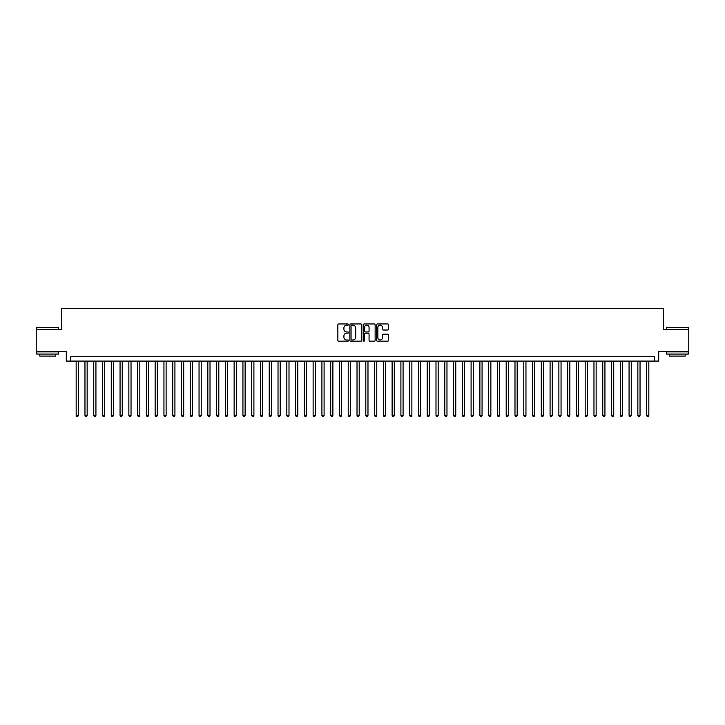 <?xml version="1.0" encoding="UTF-8"?>
<svg xmlns="http://www.w3.org/2000/svg" width="725" height="725" viewBox="0 0 725 725"><rect width="100%" height="100%" fill="white"/><g stroke="black" fill="none" stroke-linecap="round" stroke-linejoin="round"><path stroke-width="1.09" d="M348.462 324.564A0.607 0.607 0 0 0 347.855 323.957L338.702 323.957A0.861 0.861 0 0 0 337.841 324.818L337.841 340.324A0.861 0.861 0 0 0 338.702 341.185L347.855 341.185A0.607 0.607 0 0 0 348.462 340.587A0.607 0.607 0 0 0 347.855 339.98L346.668 339.98A2.755 2.755 0 0 1 343.913 337.225L343.913 335.929A2.755 2.755 0 0 1 346.668 333.174L347.855 333.174A0.607 0.607 0 0 0 348.462 332.576A0.607 0.607 0 0 0 347.855 331.968L346.668 331.968A2.755 2.755 0 0 1 343.913 329.213L343.913 327.917A2.755 2.755 0 0 1 346.668 325.163L347.855 325.163A0.607 0.607 0 0 0 348.462 324.564M387.676 330.029A0.861 0.861 0 0 0 388.537 329.168L388.537 324.818A0.861 0.861 0 0 0 387.676 323.957L377.507 323.957A0.861 0.861 0 0 0 376.647 324.818L376.647 340.324A0.861 0.861 0 0 0 377.507 341.185L387.676 341.185A0.861 0.861 0 0 0 388.537 340.324L388.537 335.068A0.861 0.861 0 0 0 387.676 334.207L383.326 334.207A0.861 0.861 0 0 0 382.465 335.068L382.465 337.678A2.302 2.302 0 0 1 380.163 339.98A2.302 2.302 0 0 1 377.852 337.678L377.852 327.473A2.302 2.302 0 0 1 380.163 325.163A2.302 2.302 0 0 1 382.465 327.473L382.465 329.168A0.861 0.861 0 0 0 383.326 330.029L387.676 330.029M654.303 361.095L658.69 361.095L658.69 351.444L688.75 351.444L688.75 329.503L663.52 329.503L663.52 308.442L61.48 308.442L61.48 329.503L36.25 329.503L36.25 351.444L66.31 351.444L66.31 361.095L654.303 361.095L654.303 356.709L70.697 356.709L70.697 361.095M361.748 324.818A0.861 0.861 0 0 0 360.887 323.957L350.719 323.957A0.861 0.861 0 0 0 349.858 324.818L349.858 340.324A0.861 0.861 0 0 0 350.719 341.185L360.887 341.185A0.861 0.861 0 0 0 361.748 340.324L361.748 324.818M364.113 323.957L374.281 323.957A0.861 0.861 0 0 1 375.142 324.818L375.142 340.324A0.861 0.861 0 0 1 374.281 341.185L369.931 341.185A0.861 0.861 0 0 1 369.07 340.324L369.07 334.035A0.861 0.861 0 0 0 368.209 333.174L365.318 333.174A0.861 0.861 0 0 0 364.458 334.035L364.458 340.587A0.607 0.607 0 0 1 363.859 341.185A0.607 0.607 0 0 1 363.252 340.587L363.252 324.818A0.861 0.861 0 0 1 364.113 323.957M351.67 325.163A0.607 0.607 0 0 0 351.063 325.77L351.063 339.382A0.607 0.607 0 0 0 351.67 339.98L352.921 339.98A2.755 2.755 0 0 0 355.676 337.225L355.676 327.917A2.755 2.755 0 0 0 352.921 325.163L351.67 325.163M369.07 327.51A2.302 2.302 0 0 0 366.768 325.208A2.302 2.302 0 0 0 364.458 327.51L364.458 331.108A0.861 0.861 0 0 0 365.318 331.968L368.209 331.968A0.861 0.861 0 0 0 369.07 331.108L369.07 327.51M76.179 361.095L76.179 415.416L78.373 415.416L78.373 361.095M78.373 415.416L77.72 416.558L76.841 416.558L76.179 415.416M36.948 327.31L58.625 327.573L36.948 327.31M47.66 354.072L36.685 354.072L36.685 351.879L58.625 351.879L58.625 354.072L47.66 354.072M55.553 354.072L55.553 356.093L39.757 356.093L39.757 354.072M666.638 327.31L688.315 327.573L666.638 327.31M677.34 354.072L666.375 354.072L666.375 351.879L688.315 351.879L688.315 354.072L677.34 354.072M685.243 354.072L685.243 356.093L669.447 356.093L669.447 354.072M84.961 361.095L84.961 415.416L87.154 415.416L87.154 361.095M87.154 415.416L86.492 416.558L85.613 416.558L84.961 415.416M93.733 361.095L93.733 415.416L95.927 415.416L95.927 361.095M95.927 415.416L95.265 416.558L94.395 416.558L93.733 415.416M102.506 361.095L102.506 415.416L104.699 415.416L104.699 361.095M104.699 415.416L104.047 416.558L103.168 416.558L102.506 415.416M111.287 361.095L111.287 415.416L113.481 415.416L113.481 361.095M113.481 415.416L112.819 416.558L111.94 416.558L111.287 415.416M120.06 361.095L120.06 415.416L122.253 415.416L122.253 361.095M122.253 415.416L121.601 416.558L120.722 416.558L120.06 415.416M128.842 361.095L128.842 415.416L131.035 415.416L131.035 361.095M131.035 415.416L130.373 416.558L129.494 416.558L128.842 415.416M137.614 361.095L137.614 415.416L139.807 415.416L139.807 361.095M139.807 415.416L139.146 416.558L138.276 416.558L137.614 415.416M146.387 361.095L146.387 415.416L148.58 415.416L148.58 361.095M148.58 415.416L147.927 416.558L147.048 416.558L146.387 415.416M155.168 361.095L155.168 415.416L157.361 415.416L157.361 361.095M157.361 415.416L156.7 416.558L155.821 416.558L155.168 415.416M163.941 361.095L163.941 415.416L166.134 415.416L166.134 361.095M166.134 415.416L165.481 416.558L164.602 416.558L163.941 415.416M172.722 361.095L172.722 415.416L174.915 415.416L174.915 361.095M174.915 415.416L174.254 416.558L173.375 416.558L172.722 415.416M181.495 361.095L181.495 415.416L183.688 415.416L183.688 361.095M183.688 415.416L183.026 416.558L182.156 416.558L181.495 415.416M190.267 361.095L190.267 415.416L192.46 415.416L192.46 361.095M192.46 415.416L191.808 416.558L190.929 416.558L190.267 415.416M199.049 361.095L199.049 415.416L201.242 415.416L201.242 361.095M201.242 415.416L200.58 416.558L199.701 416.558L199.049 415.416M207.821 361.095L207.821 415.416L210.014 415.416L210.014 361.095M210.014 415.416L209.362 416.558L208.483 416.558L207.821 415.416M216.594 361.095L216.594 415.416L218.796 415.416L218.796 361.095M218.796 415.416L218.134 416.558L217.255 416.558L216.594 415.416M225.375 361.095L225.375 415.416L227.568 415.416L227.568 361.095M227.568 415.416L226.907 416.558L226.028 416.558L225.375 415.416M234.148 361.095L234.148 415.416L236.341 415.416L236.341 361.095M236.341 415.416L235.688 416.558L234.809 416.558L234.148 415.416M242.929 361.095L242.929 415.416L245.123 415.416L245.123 361.095M245.123 415.416L244.461 416.558L243.582 416.558L242.929 415.416M251.702 361.095L251.702 415.416L253.895 415.416L253.895 361.095M253.895 415.416L253.243 416.558L252.363 416.558L251.702 415.416M260.474 361.095L260.474 415.416L262.677 415.416L262.677 361.095M262.677 415.416L262.015 416.558L261.136 416.558L260.474 415.416M269.256 361.095L269.256 415.416L271.449 415.416L271.449 361.095M271.449 415.416L270.788 416.558L269.908 416.558L269.256 415.416M278.028 361.095L278.028 415.416L280.222 415.416L280.222 361.095M280.222 415.416L279.569 416.558L278.69 416.558L278.028 415.416M286.81 361.095L286.81 415.416L289.003 415.416L289.003 361.095M289.003 415.416L288.342 416.558L287.462 416.558L286.81 415.416M295.583 361.095L295.583 415.416L297.776 415.416L297.776 361.095M297.776 415.416L297.114 416.558L296.244 416.558L295.583 415.416M304.355 361.095L304.355 415.416L306.548 415.416L306.548 361.095M306.548 415.416L305.896 416.558L305.017 416.558L304.355 415.416M313.137 361.095L313.137 415.416L315.33 415.416L315.33 361.095M315.33 415.416L314.668 416.558L313.789 416.558L313.137 415.416M321.909 361.095L321.909 415.416L324.102 415.416L324.102 361.095M324.102 415.416L323.45 416.558L322.571 416.558L321.909 415.416M330.691 361.095L330.691 415.416L332.884 415.416L332.884 361.095M332.884 415.416L332.222 416.558L331.343 416.558L330.691 415.416M339.463 361.095L339.463 415.416L341.656 415.416L341.656 361.095M341.656 415.416L340.995 416.558L340.125 416.558L339.463 415.416M348.236 361.095L348.236 415.416L350.429 415.416L350.429 361.095M350.429 415.416L349.776 416.558L348.897 416.558L348.236 415.416M357.017 361.095L357.017 415.416L359.21 415.416L359.21 361.095M359.21 415.416L358.549 416.558L357.67 416.558L357.017 415.416M365.79 361.095L365.79 415.416L367.983 415.416L367.983 361.095M367.983 415.416L367.33 416.558L366.451 416.558L365.79 415.416M374.571 361.095L374.571 415.416L376.764 415.416L376.764 361.095M376.764 415.416L376.103 416.558L375.224 416.558L374.571 415.416M383.344 361.095L383.344 415.416L385.537 415.416L385.537 361.095M385.537 415.416L384.875 416.558L384.005 416.558L383.344 415.416M392.116 361.095L392.116 415.416L394.309 415.416L394.309 361.095M394.309 415.416L393.657 416.558L392.778 416.558L392.116 415.416M400.898 361.095L400.898 415.416L403.091 415.416L403.091 361.095M403.091 415.416L402.429 416.558L401.55 416.558L400.898 415.416M409.67 361.095L409.67 415.416L411.863 415.416L411.863 361.095M411.863 415.416L411.211 416.558L410.332 416.558L409.67 415.416M418.452 361.095L418.452 415.416L420.645 415.416L420.645 361.095M420.645 415.416L419.983 416.558L419.104 416.558L418.452 415.416M427.224 361.095L427.224 415.416L429.417 415.416L429.417 361.095M429.417 415.416L428.756 416.558L427.886 416.558L427.224 415.416M435.997 361.095L435.997 415.416L438.19 415.416L438.19 361.095M438.19 415.416L437.538 416.558L436.658 416.558L435.997 415.416M444.778 361.095L444.778 415.416L446.972 415.416L446.972 361.095M446.972 415.416L446.31 416.558L445.431 416.558L444.778 415.416M453.551 361.095L453.551 415.416L455.744 415.416L455.744 361.095M455.744 415.416L455.092 416.558L454.212 416.558L453.551 415.416M462.323 361.095L462.323 415.416L464.526 415.416L464.526 361.095M464.526 415.416L463.864 416.558L462.985 416.558L462.323 415.416M471.105 361.095L471.105 415.416L473.298 415.416L473.298 361.095M473.298 415.416L472.637 416.558L471.757 416.558L471.105 415.416M479.877 361.095L479.877 415.416L482.071 415.416L482.071 361.095M482.071 415.416L481.418 416.558L480.539 416.558L479.877 415.416M488.659 361.095L488.659 415.416L490.852 415.416L490.852 361.095M490.852 415.416L490.191 416.558L489.312 416.558L488.659 415.416M497.432 361.095L497.432 415.416L499.625 415.416L499.625 361.095M499.625 415.416L498.972 416.558L498.093 416.558L497.432 415.416M506.204 361.095L506.204 415.416L508.406 415.416L508.406 361.095M508.406 415.416L507.745 416.558L506.866 416.558L506.204 415.416M514.986 361.095L514.986 415.416L517.179 415.416L517.179 361.095M517.179 415.416L516.517 416.558L515.638 416.558L514.986 415.416M523.758 361.095L523.758 415.416L525.951 415.416L525.951 361.095M525.951 415.416L525.299 416.558L524.42 416.558L523.758 415.416M532.54 361.095L532.54 415.416L534.733 415.416L534.733 361.095M534.733 415.416L534.071 416.558L533.192 416.558L532.54 415.416M541.312 361.095L541.312 415.416L543.505 415.416L543.505 361.095M543.505 415.416L542.844 416.558L541.974 416.558L541.312 415.416M550.085 361.095L550.085 415.416L552.278 415.416L552.278 361.095M552.278 415.416L551.625 416.558L550.746 416.558L550.085 415.416M558.866 361.095L558.866 415.416L561.059 415.416L561.059 361.095M561.059 415.416L560.398 416.558L559.519 416.558L558.866 415.416M567.639 361.095L567.639 415.416L569.832 415.416L569.832 361.095M569.832 415.416L569.179 416.558L568.3 416.558L567.639 415.416M576.42 361.095L576.42 415.416L578.613 415.416L578.613 361.095M578.613 415.416L577.952 416.558L577.073 416.558L576.42 415.416M585.193 361.095L585.193 415.416L587.386 415.416L587.386 361.095M587.386 415.416L586.724 416.558L585.854 416.558L585.193 415.416M593.965 361.095L593.965 415.416L596.158 415.416L596.158 361.095M596.158 415.416L595.506 416.558L594.627 416.558L593.965 415.416M602.747 361.095L602.747 415.416L604.94 415.416L604.94 361.095M604.94 415.416L604.278 416.558L603.399 416.558L602.747 415.416M611.519 361.095L611.519 415.416L613.713 415.416L613.713 361.095M613.713 415.416L613.06 416.558L612.181 416.558L611.519 415.416M620.301 361.095L620.301 415.416L622.494 415.416L622.494 361.095M622.494 415.416L621.832 416.558L620.953 416.558L620.301 415.416M629.073 361.095L629.073 415.416L631.267 415.416L631.267 361.095M631.267 415.416L630.605 416.558L629.735 416.558L629.073 415.416M637.846 361.095L637.846 415.416L640.039 415.416L640.039 361.095M640.039 415.416L639.387 416.558L638.507 416.558L637.846 415.416M646.627 361.095L646.627 415.416L648.821 415.416L648.821 361.095M648.821 415.416L648.159 416.558L647.28 416.558L646.627 415.416M36.685 329.503L36.685 327.573M58.625 329.503L58.625 327.573M666.375 329.503L666.375 327.573M688.315 329.503L688.315 327.573"/></g></svg>
